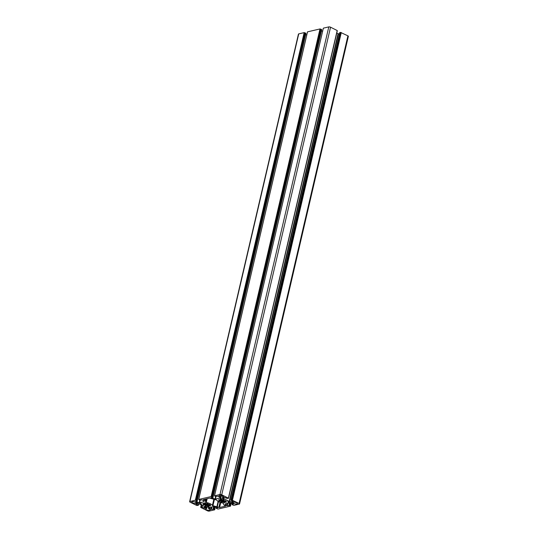 <?xml version="1.0" encoding="UTF-8"?>
<svg xmlns="http://www.w3.org/2000/svg" width="538" height="538" viewBox="0 0 538 538"><rect width="100%" height="100%" fill="white"/><g stroke="black" fill="none" stroke-linecap="round" stroke-linejoin="round"><path stroke-width="0.81" d="M209.571 504.395L209.45 504.906L210.358 504.839A4.089 1.399 -166.9 0 0 210.008 504.536L208.421 504.335A2.603 0.888 -166.9 0 0 208.159 504.2L207.722 506.09L208.226 506.278A4.089 1.399 -166.9 0 0 208.879 506.285L208.435 505.707L208.731 504.429M210.466 505.572L210.378 505.935A4.089 1.399 -166.9 0 0 210.593 505.727L209.221 505.135A2.603 0.888 -166.9 0 0 209.188 505.007L209.45 504.906M208.811 504.442L208.536 505.646A2.603 0.888 -166.9 0 0 208.751 505.592L210.378 505.935M207.271 503.366L206.76 505.572A2.603 0.888 -166.9 0 0 207.103 505.626L207.722 506.09M205.375 503.05L204.938 504.947A2.603 0.888 -166.9 0 0 205.2 505.081L205.173 505.659A4.089 1.399 -166.9 0 0 205.879 505.881L206.76 505.572M204.245 503.669L204.137 504.153A2.603 0.888 -166.9 0 0 204.171 504.281L203.001 504.442A4.089 1.399 -166.9 0 0 203.351 504.752L204.938 504.947M204.433 503.003L204.823 503.642A2.603 0.888 -166.9 0 0 204.608 503.689L202.981 503.346A4.089 1.399 -166.9 0 0 202.765 503.555L204.137 504.153M208.139 503.608L208.045 504.005L208.186 503.629A4.089 1.399 -166.9 0 0 207.48 503.407L206.599 503.716A2.603 0.888 -166.9 0 0 206.256 503.655L205.133 503.01A4.089 1.399 -166.9 0 0 204.48 503.003L204.393 503.178M231.764 500.031L230.876 500.226L233.284 501.624L231.939 501.907L229.201 501.389L223.781 498.692L223.364 497.603L224.373 497.32L227.123 498.457L228.408 498.148L221.737 494.805A1.278 0.437 -166.9 0 0 219.981 494.509L214.514 495.787L215.388 496.473L217.769 496.204L219.739 497.025L219.867 498.027L215.422 499.062L210.869 497.805L212.974 497.267L211.178 496.554L198.71 499.446L199.564 500.152L201.945 499.883L203.915 500.696L204.036 501.705L199.591 502.741L195.429 501.678L197.15 500.945L195.355 500.226L189.907 501.49A1.278 0.437 -166.9 0 0 189.632 501.685A1.278 0.437 -166.9 0 0 190.082 502.156L196.72 505.464L198.307 505.384L195.899 503.985L197.244 503.702L199.981 504.22L205.402 506.917L205.819 508.006L204.81 508.289L202.066 507.152L200.775 507.462L207.453 510.804A1.278 0.437 -166.9 0 0 209.208 511.1L214.675 509.822L213.794 509.13L211.414 509.405L209.443 508.585L209.316 507.583L213.768 506.547L217.93 507.61L216.209 508.343L218.004 509.056L230.479 506.157L229.618 505.458L227.238 505.727L225.267 504.906L225.146 503.904L229.591 502.869L233.754 503.931L232.033 504.664L233.828 505.377L239.275 504.113A1.278 0.437 -166.9 0 0 239.558 503.924A1.278 0.437 -166.9 0 0 239.101 503.454L231.764 500.031L340.574 32.421L339.801 32.542L230.99 500.152M223.842 504.893L225.657 506.097L219.578 507.509L212.376 505.545A5.878 2.011 13.1 0 0 206.276 502.512L205.745 502.243L205.348 500.717L203.411 499.587L209.605 498.101L216.814 500.064A5.878 2.011 13.1 0 0 222.907 503.097L223.438 503.366L223.842 504.893M200.956 503.312A5.878 2.011 13.1 0 0 201.515 504.489L196.148 503.212A2.3 0.787 -166.9 0 1 193.559 503.198A2.3 0.787 -166.9 0 1 191.797 501.988A2.3 0.787 -166.9 0 1 193.512 501.618A2.3 0.787 -166.9 0 1 195.953 502.479L201.125 502.99A5.878 2.011 13.1 0 0 200.956 503.312L201.057 502.889M227.688 501.033L233.041 502.391A2.3 0.787 -166.9 0 1 235.631 502.411A2.3 0.787 -166.9 0 1 237.386 503.622A2.3 0.787 -166.9 0 1 235.671 503.992A2.3 0.787 -166.9 0 1 233.23 503.124L228.058 502.62A5.878 2.011 13.1 0 0 228.226 502.297L228.462 501.295M227.668 501.12A5.878 2.011 13.1 0 1 228.226 502.297M209.188 507.004L208.34 507.469L208.697 508.827A2.3 0.787 -166.9 0 1 210.17 509.943A2.3 0.787 -166.9 0 1 207.749 510.192A2.3 0.787 -166.9 0 1 205.691 508.901A2.3 0.787 -166.9 0 1 206.76 508.497L206.404 507.139L205.227 506.332A5.878 2.011 13.1 0 0 209.188 507.004M219.995 498.605L220.842 498.141L220.486 496.782A2.3 0.787 -166.9 0 1 219.013 495.659A2.3 0.787 -166.9 0 1 221.434 495.417A2.3 0.787 -166.9 0 1 223.492 496.702A2.3 0.787 -166.9 0 1 222.423 497.112L222.779 498.464L223.956 499.271A5.878 2.011 13.1 0 0 219.995 498.605L220.062 498.322M219.84 500.703L219.726 501.214L219.174 501.073A4.089 1.399 -166.9 0 1 218.825 500.77L219.995 500.602A2.603 0.888 -166.9 0 1 219.961 500.475L218.596 499.883A4.089 1.399 -166.9 0 1 218.805 499.674L220.432 500.01A2.603 0.888 -166.9 0 1 220.654 499.963L220.304 499.325A4.089 1.399 -166.9 0 1 220.957 499.331L221.461 499.52L220.997 501.981A4.089 1.399 -166.9 0 0 221.703 502.203L222.584 501.893A2.603 0.888 -166.9 0 0 222.927 501.947L224.057 502.6A4.089 1.399 -166.9 0 0 224.709 502.606L224.259 502.028L224.554 500.757M223.963 499.93L223.869 500.327L224.01 499.95A4.089 1.399 -166.9 0 0 223.304 499.728L222.429 500.037A2.603 0.888 -166.9 0 0 222.086 499.984L221.461 499.52M223.869 500.327L223.552 502.411M225.395 500.717L225.274 501.228L226.189 501.16A4.089 1.399 -166.9 0 0 225.839 500.858L224.252 500.656A2.603 0.888 -166.9 0 0 223.983 500.528M225.274 501.228L225.019 501.329A2.603 0.888 -166.9 0 1 225.052 501.456L226.417 502.048A4.089 1.399 -166.9 0 1 226.202 502.263L224.581 501.92A2.603 0.888 -166.9 0 1 224.359 501.967L224.259 502.028M221.205 499.378L220.762 501.275A2.603 0.888 -166.9 0 0 221.031 501.409M220.762 501.275L219.726 501.214M239.558 503.924L348.368 36.315A1.278 0.437 13.1 0 0 347.918 35.844L340.574 32.421M189.632 501.685L298.442 34.076A1.278 0.437 13.1 0 1 298.724 33.887L189.907 501.49M197.15 500.945L305.967 33.336L304.172 32.623L298.724 33.887M305.645 34.714L196.888 502.331M306.788 34.909L305.698 34.728M307.514 31.883L198.71 499.446M212.974 497.267L321.791 29.657L319.996 28.944L307.521 31.843M321.468 31.036L212.712 498.659M322.618 31.231L321.529 31.049M323.338 28.205L214.534 495.774M228.408 498.148L337.225 30.538L330.547 27.196A1.278 0.437 13.1 0 0 328.792 26.9L323.351 28.164L214.514 495.787M337.225 30.538L228.394 498.121L337.191 30.505M228.475 498.41L337.178 30.727M337.292 30.807L228.462 498.39L337.259 30.767M339.357 34.062L336.748 33.148M199.928 502.996L199.732 503.817M196.303 502.539L196.148 503.212M233.438 502.23L233.23 503.124M229.8 501.846L229.639 502.519M208.462 506.957L208.34 507.469M207.157 506.789L206.76 508.497M206.518 506.661L206.404 507.139M221.474 495.431L220.842 498.141M220.829 495.31L220.486 496.782M222.712 495.868L222.423 497.112M209.02 504.429L208.751 505.592M207.607 503.44L207.103 505.626M205.637 503.205L205.2 505.081M204.305 503.682L204.171 504.281M204.951 503.003L204.844 503.467M203.203 503.319L203.095 503.783M203.895 503.541L203.794 503.951M203.445 504.335L203.351 504.752M204.016 504.382L203.895 504.893M204.716 503.662L204.44 504.846M205.254 505.303L205.173 505.659M206.39 503.676L205.879 505.881M205.758 503.366L205.341 505.175M208.663 504.422L208.226 506.278M208.038 503.575L207.52 505.807M209.961 505.431L209.854 505.895M209.329 505.243L209.235 505.653M232.463 501.113L232.281 501.907M232.16 500.965L231.939 501.907M338.389 33.894L229.571 501.503M338.019 33.78L229.201 501.389M224.084 497.388L223.781 498.692M223.855 497.442L223.6 498.531M330.547 27.196L221.737 494.805M328.792 26.9L219.981 494.509M215.987 496.608L215.422 499.062M215.664 496.574L215.079 499.056M212.611 497.401L212.342 498.544M321.61 29.469L212.792 497.078M320.836 29.086L212.019 496.695M320.507 29.106L211.69 496.715M320.695 29.065L211.885 496.668M320.137 28.965L211.32 496.574M320.366 29.086L211.548 496.688M319.996 28.944L211.178 496.554M200.163 500.286L199.591 502.741M199.833 500.246L199.255 502.734M196.787 501.08L196.518 502.216M305.786 33.148L196.969 500.757M305.012 32.764L196.195 500.374M304.683 32.784L195.866 500.394M304.871 32.737L196.054 500.347M304.306 32.643L195.496 500.253M304.542 32.757L195.724 500.367M304.172 32.623L195.355 500.226M198.428 503.904L198.125 505.189M205.16 506.796L204.81 508.289M204.507 506.473L204.11 508.168M202.456 505.451L202.066 507.152M201.804 505.128L201.36 507.031M201.266 504.859L200.728 507.179M214.675 509.822L215.382 506.769L214.662 509.795M215.341 506.762L214.635 509.782M215.24 506.742L214.588 509.533M215.213 506.735L214.568 509.52M214.386 506.601L213.794 509.13M213.66 506.574L213.095 509.015M211.985 506.957L211.414 509.405M211.212 507.139L210.714 509.284M209.928 507.442L209.625 508.74M209.699 507.489L209.443 508.585M216.619 506.984L216.323 508.262M230.499 506.144L231.212 503.091L230.486 506.117M231.165 503.084L230.459 506.103M230.432 505.875L231.084 503.07L230.419 505.855M231.037 503.064L230.392 505.841M230.21 502.922L229.618 505.458M229.484 502.895L228.919 505.337M227.809 503.286L227.238 505.727M227.036 503.46L226.538 505.606M225.752 503.763L225.449 505.068M225.523 503.817L225.267 504.906M232.443 503.306L232.147 504.59M347.918 35.844L239.101 503.454M341.28 32.536L232.463 500.145M340.951 32.556L232.134 500.165M341.139 32.515L232.322 500.125M340.81 32.536L231.992 500.145M340.44 32.394L231.622 500.004M220.735 502.559L219.578 507.509M220.055 502.324L218.879 507.388M218.475 501.604L217.312 506.608M218.125 501.403L216.942 506.493M214.393 499.479L212.92 505.814M213.808 499.378L212.376 505.545M207.17 498.665L206.276 502.512M206.538 498.813L205.745 502.243M205.745 498.995L205.348 500.717M205.516 499.049L205.166 500.562M201.219 504.16L201.131 504.516M228.798 501.463L228.495 502.788M219.269 500.656L219.174 501.073M220.076 499.997L219.961 500.475M219.719 499.863L219.625 500.273M219.033 499.641L218.926 500.111M220.775 499.325L220.667 499.789M225.153 500.73L225.032 501.268L225.146 500.73M226.29 501.893L226.202 502.263M225.792 501.752L225.678 502.223M225.153 501.571L225.059 501.974M224.85 500.757L224.581 501.92M224.642 500.764L224.359 501.967M224.487 500.743L224.057 502.6M223.869 499.903L223.344 502.129M223.438 499.768L222.927 501.947M223.095 499.694L222.584 501.893M222.658 500.051L222.221 501.941M222.645 500.058L222.154 502.176M222.221 500.004L221.703 502.203M221.078 501.631L220.997 501.981M221.582 499.694L221.165 501.497M220.54 499.984L220.264 501.167M230.876 500.226L339.693 32.616M198.307 505.384L198.643 503.938M216.209 508.343L216.532 506.964M232.033 504.664L232.355 503.286M220.748 499.903L220.883 499.331M223.929 499.923L223.828 500.374M221.609 499.728L221.185 501.557M205.785 503.407L205.355 505.236M204.319 503.689L204.171 504.314M204.924 503.581L205.059 503.003M208.105 503.595L207.998 504.052M198.683 499.466L307.501 31.856M200.708 507.193L201.252 504.852M214.601 509.553L215.254 506.749"/></g></svg>
